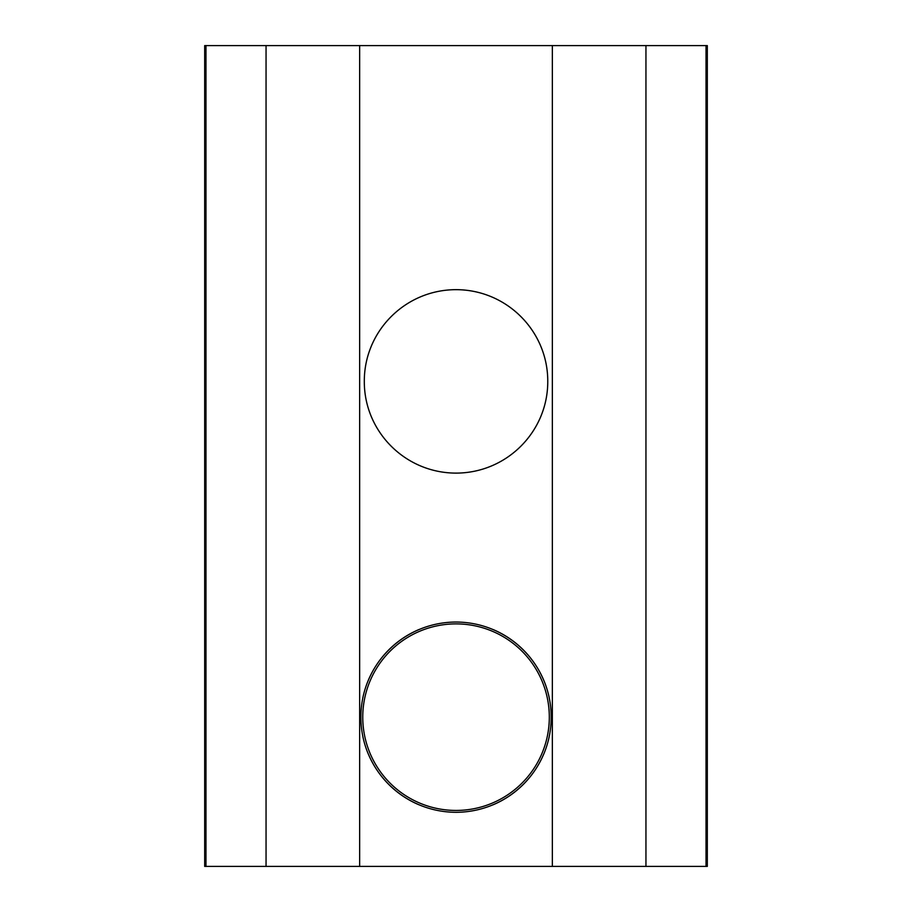 <?xml version="1.0" encoding="UTF-8"?>
<svg xmlns="http://www.w3.org/2000/svg" width="912" height="912" viewBox="0 0 912 912"><rect width="100%" height="100%" fill="white"/><g stroke="black" fill="none" stroke-linecap="round" stroke-linejoin="round"><path stroke-width="1.37" d="M368.402 754.201A95.133 95.133 0 0 0 418.984 804.794M493.084 804.794A95.133 95.133 0 0 0 543.666 754.201M543.666 680.124A95.133 95.133 0 0 0 493.084 629.531M418.984 629.531A95.133 95.133 0 0 0 368.402 680.124M360.901 717.163C360.787 665.247 402.899 622.246 456.034 622.03C509.181 622.246 551.281 665.247 551.179 717.163C551.281 769.078 509.181 812.079 456.034 812.307C402.899 812.09 360.787 769.078 360.901 717.163M547.759 381.387C547.941 431.41 507.026 473.032 456.034 473.111C405.042 473.032 364.127 431.399 364.31 381.387C364.127 331.364 405.042 289.731 456.034 289.663C507.026 289.731 547.941 331.364 547.759 381.387M205.975 45.6L204.687 45.6L204.687 866.4L707.313 866.4L707.313 45.6L205.975 45.6L205.975 866.4M456.034 810.437A93.275 93.275 0 0 1 362.759 717.163A93.275 93.275 0 0 1 456.034 623.888A93.275 93.275 0 0 1 549.309 717.163A93.275 93.275 0 0 1 456.034 810.437M266.053 866.4L266.053 45.6M359.647 866.4L359.647 45.6M552.353 866.4L552.353 45.6M645.947 866.4L645.947 45.6M706.025 866.4L706.025 45.6"/></g></svg>
